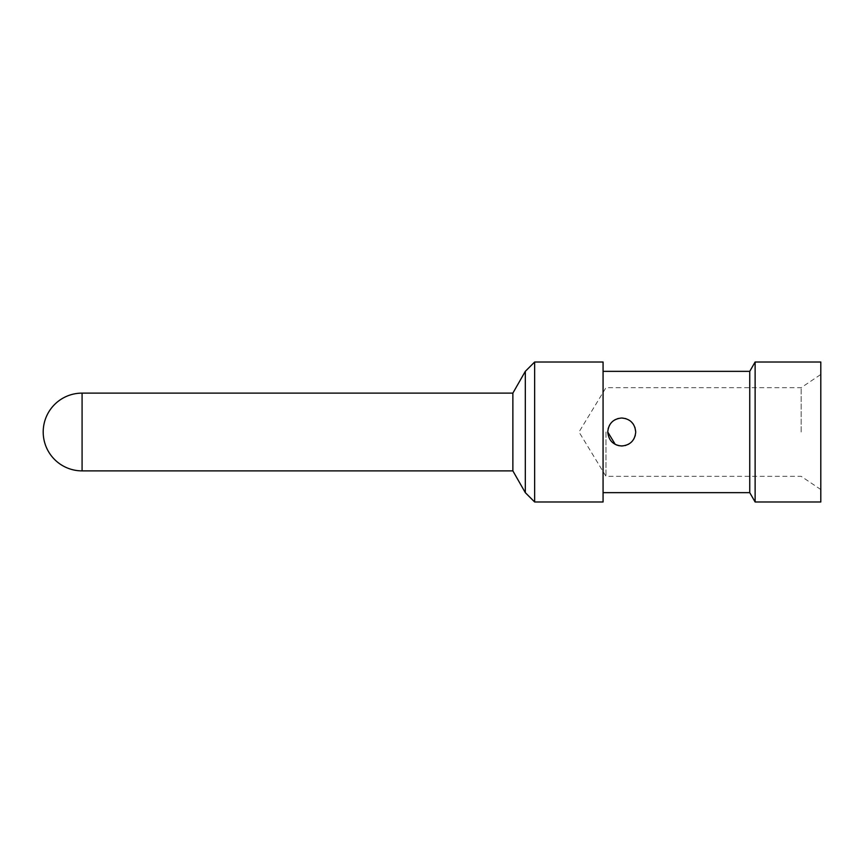 <?xml version="1.0" encoding="UTF-8"?>
<svg xmlns="http://www.w3.org/2000/svg" width="864" height="864" viewBox="0 0 864 864"><rect width="100%" height="100%" fill="white"/><g stroke="black" fill="none" stroke-linecap="round" stroke-linejoin="round"><path stroke-width="0.65" stroke-dasharray="4.32 3.24" d="M512.87 393.12L512.87 470.88M525.312 492.653L525.312 371.347M534.643 362.016L534.643 501.984M603.072 501.984L603.072 362.016M749.747 492.653L749.747 371.347M619.186 445.759L625.158 445.576M628.668 444.161L631.865 441.666M631.962 441.558L633.874 438.955M635.321 435.38L635.731 432M634.932 427.345L633.269 424.062M630.882 421.416L625.914 418.64M621.734 418.003L618.322 418.424M614.812 419.839L611.593 422.356M611.42 422.539L609.595 425.034M608.148 428.63L607.738 432M615.265 444.409L616.367 444.928M755.125 362.016L755.125 501.984M820.8 501.984L820.8 362.016M801.176 432L801.176 387.677L801.176 432M605.977 432L605.977 476.323L605.977 432M82.08 470.88L82.08 393.12M820.8 489.542L801.176 476.323L605.977 476.323L578.999 432L605.977 387.677L801.176 387.677L820.8 374.458"/><path stroke-width="1.3" d="M82.08 470.88L82.08 393.12A38.88 38.88 0 0 0 43.2 432A38.88 38.88 0 0 0 82.08 470.88L512.87 470.88L512.87 393.12L525.312 371.347L525.312 492.653L534.643 501.984L534.643 362.016L603.072 362.016L603.072 501.984L534.643 501.984M603.072 371.347L749.747 371.347L749.747 492.653L755.125 501.984L755.125 362.016L820.8 362.016L820.8 501.984L755.125 501.984M635.731 432C634.867 440.521 630.202 445.187 621.734 445.997C613.278 445.208 608.612 440.543 607.738 432C608.591 423.49 613.256 418.824 621.734 418.003C630.191 418.802 634.856 423.468 635.731 432L634.932 427.345M625.158 445.576L628.668 444.161M633.874 438.955L635.321 435.38M633.269 424.062L630.882 421.416M625.914 418.64L621.734 418.003M618.322 418.424L614.812 419.839M609.595 425.034L608.148 428.63M607.738 432L615.265 444.409M616.367 444.928L619.186 445.759M82.08 393.12L512.87 393.12M512.87 470.88L525.312 492.653M525.312 371.347L534.643 362.016M603.072 492.653L749.747 492.653M749.747 371.347L755.125 362.016"/></g></svg>
